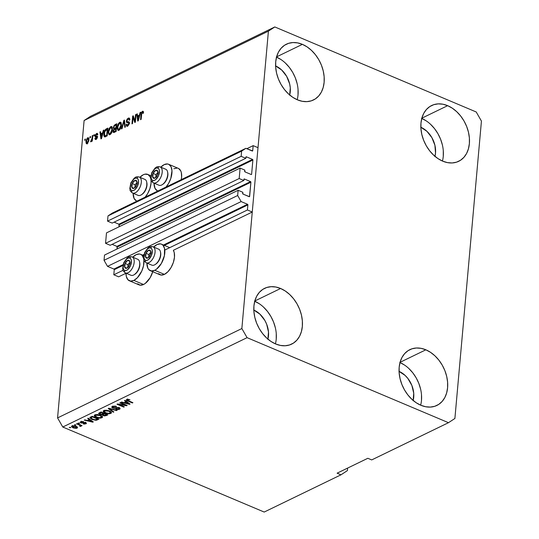 <?xml version="1.0" encoding="UTF-8"?>
<svg xmlns="http://www.w3.org/2000/svg" width="539" height="539" viewBox="0 0 539 539"><rect width="100%" height="100%" fill="white"/><g stroke="black" fill="none" stroke-linecap="round" stroke-linejoin="round"><path stroke-width="0.81" d="M246.822 148.703L253.168 145.631L258.006 147.673L252.265 212.036L247.421 209.988L247.879 204.887L163.438 245.824L247.879 204.887L247.529 204.281L241.142 201.579L237.665 195.509L238.13 190.287L242.779 192.255L243.015 194.08L249.496 196.681L250.904 182.216L117.286 246.997A0.499 0.357 64.1 0 0 116.943 246.39L250.561 181.603L244.362 178.988L243.823 180.491L239.181 178.53L105.556 243.318L106.493 232.882L240.111 168.094L244.76 170.061L244.996 171.887L251.194 174.501L251.619 174.225L252.885 160.016L119.267 224.803A0.499 0.357 64.1 0 0 118.924 224.197L252.542 159.409L246.343 156.795L245.804 158.298L241.162 156.337L241.627 151.115L245.892 148.313L252.67 150.893L253.168 145.631L246.822 148.703M252.205 150.981L252.71 150.731A0.499 0.357 -115.9 0 1 252.286 151.014L245.892 148.313L112.274 213.1L245.892 148.313L241.627 151.115L108.009 215.903L241.627 151.115L241.162 156.337L107.537 221.125L241.162 156.337L245.804 158.298L112.186 223.085L245.804 158.298L245.919 157.078A0.499 0.357 -115.9 0 1 246.343 156.795L252.542 159.409A0.499 0.357 -115.9 0 1 252.885 160.016L119.267 224.803L119.092 226.771L118.924 224.197L252.542 159.409L252.885 160.016L251.619 174.225A0.499 0.357 -115.9 0 1 251.194 174.501L244.996 171.887A0.499 0.357 -115.9 0 1 244.645 171.281L244.76 170.061L240.111 168.094L239.181 178.53L105.556 243.318L110.205 245.279L243.823 180.491L110.205 245.279L105.556 243.318L106.493 232.882L240.111 168.094L239.181 178.53L243.823 180.491L243.938 179.271A0.499 0.357 -115.9 0 1 244.362 178.988L250.561 181.603A0.499 0.357 -115.9 0 1 250.904 182.216L117.286 246.997L117.111 248.964L116.943 246.39L250.561 181.603L250.904 182.216L249.638 196.418A0.499 0.357 -115.9 0 1 249.213 196.695L243.015 194.08A0.499 0.357 -115.9 0 1 242.665 193.474L242.779 192.255L238.13 190.287L104.512 255.075L238.13 190.287L237.665 195.509L104.047 260.297L237.665 195.509L241.142 201.579L107.524 266.367L241.142 201.579L247.529 204.281A0.499 0.357 -115.9 0 1 247.879 204.887L247.421 209.988L164.799 250.056L247.421 209.988L252.265 212.036L173.363 250.291L252.265 212.036L258.006 147.673L253.168 145.631L252.71 150.731L252.205 150.981M112.274 213.1L108.009 215.903L107.537 221.125L112.186 223.085L107.537 221.125L108.009 215.903L112.274 213.1M114.093 222.162L118.924 224.197L114.093 222.162M251.113 174.468L251.619 174.225L251.113 174.468M112.112 244.356L116.943 246.39L112.112 244.356M249.133 196.661L249.638 196.418L249.133 196.661M104.512 255.075L104.047 260.297L107.524 266.367L113.911 269.062L123.06 264.629L113.911 269.062L107.524 266.367L104.047 260.297L104.512 255.075M142.613 255.149L143.947 254.502L142.613 255.149M163.499 245.023L247.529 204.281L163.499 245.023M114.261 269.675A0.499 0.357 64.1 0 0 113.911 269.062L114.261 269.675L113.803 274.775L123.054 270.295L113.803 274.775L118.647 276.824L126.011 273.246L118.647 276.824L113.803 274.775L114.261 269.675L122.852 265.505L114.261 269.675M143.745 255.378L142.552 255.958L143.745 255.378M275.611 65.94A21.075 15.287 -115.9 0 1 289.699 94.999M253.822 310.066A21.075 15.287 -115.9 0 1 267.91 339.125M399.069 371.384A21.075 15.287 -115.9 0 1 413.157 400.443M420.858 127.258A21.075 15.287 -115.9 0 1 434.946 156.317M442.445 161.046A30.992 22.483 64.1 0 0 421.781 118.439M447.646 105.671A30.992 22.483 -115.9 0 1 468.782 133.632A30.992 22.483 -115.9 0 1 458.689 161.302A30.992 22.483 -115.9 0 1 442.694 161.154L447.464 162.616L452.147 162.953L456.56 162.158L460.535 160.258L463.917 157.321L466.585 153.474L468.425 148.845L469.375 143.63L469.395 138.024L468.479 132.237L466.673 126.497L464.039 121.026L460.677 116.026L456.722 111.694L452.322 108.198L447.646 105.671L442.876 104.209L438.194 103.872L433.78 104.667L429.799 106.567L426.416 109.505L423.748 113.352L421.909 117.98L420.959 123.195L420.946 128.801L421.855 134.588L423.667 140.329L426.302 145.806L429.657 150.799L433.619 155.131L438.018 158.628L442.694 161.154A30.992 22.483 -115.9 0 1 421.552 133.194A30.992 22.483 -115.9 0 1 431.645 105.523A30.992 22.483 -115.9 0 1 447.646 105.671L421.855 118.176L447.646 105.671M420.656 405.18A30.992 22.483 64.1 0 0 399.992 362.565M425.857 349.804A30.992 22.483 -115.9 0 1 446.993 377.758A30.992 22.483 -115.9 0 1 436.9 405.436A30.992 22.483 -115.9 0 1 420.905 405.288L425.675 406.743L430.358 407.086L434.771 406.285L438.746 404.385L442.135 401.454L444.796 397.6L446.642 392.978L447.586 387.763L447.606 382.151L446.69 376.37L444.884 370.63L442.249 365.152L438.887 360.153L434.933 355.821L430.533 352.331L425.857 349.804L421.087 348.342L416.404 347.999L411.991 348.8L408.016 350.7L404.627 353.631L401.959 357.485L400.12 362.107L399.17 367.322L399.156 372.934L400.066 378.715L401.878 384.455L404.513 389.933L407.875 394.932L411.83 399.264L416.229 402.761L420.905 405.288A30.992 22.483 -115.9 0 1 399.763 377.327A30.992 22.483 -115.9 0 1 409.856 349.656A30.992 22.483 -115.9 0 1 425.857 349.804L400.066 362.309L425.857 349.804M275.409 343.862A30.992 22.483 64.1 0 0 254.752 301.247M280.61 288.486A30.992 22.483 -115.9 0 1 301.746 316.447A30.992 22.483 -115.9 0 1 291.66 344.118A30.992 22.483 -115.9 0 1 275.658 343.97L280.428 345.425L285.111 345.769L289.524 344.967L293.499 343.067L296.888 340.136L299.549 336.282L301.395 331.66L302.339 326.445L302.359 320.84L301.449 315.052L299.637 309.312L297.002 303.834L293.64 298.835L289.686 294.503L285.286 291.013L280.61 288.486L275.84 287.024L271.157 286.687L266.744 287.482L262.769 289.382L259.38 292.313L256.719 296.167L254.873 300.789L253.923 306.004L253.909 311.616L254.819 317.397L256.631 323.144L259.266 328.615L262.628 333.614L266.583 337.946L270.982 341.443L275.658 343.97A30.992 22.483 -115.9 0 1 254.516 316.009A30.992 22.483 -115.9 0 1 264.609 288.338A30.992 22.483 -115.9 0 1 280.61 288.486L254.819 300.991L280.61 288.486M297.198 99.728A30.992 22.483 64.1 0 0 276.534 57.121M302.399 44.353A30.992 22.483 -115.9 0 1 323.535 72.314A30.992 22.483 -115.9 0 1 313.442 99.984A30.992 22.483 -115.9 0 1 297.447 99.836L302.217 101.298L306.9 101.635L311.313 100.84L315.288 98.94L318.677 96.003L321.338 92.156L323.184 87.534L324.128 82.312L324.148 76.706L323.232 70.919L321.426 65.179L318.792 59.708L315.43 54.709L311.475 50.376L307.075 46.88L302.399 44.353L297.629 42.891L292.947 42.554L288.533 43.349L284.558 45.249L281.169 48.187L278.501 52.04L276.662 56.662L275.712 61.877L275.698 67.483L276.608 73.27L278.42 79.011L281.055 84.488L284.417 89.487L288.372 93.813L292.771 97.31L297.447 99.836A30.992 22.483 -115.9 0 1 276.305 71.876A30.992 22.483 -115.9 0 1 286.398 44.205A30.992 22.483 -115.9 0 1 302.399 44.353L276.608 56.858L302.399 44.353M153.534 247.179L157.031 244.544A14.385 7.627 112.9 0 1 161.478 244.167A14.385 7.627 112.9 0 1 164.152 256.712A14.385 7.627 112.9 0 1 154.733 270.288L164.415 274.378A14.385 7.627 -67.1 0 0 173.026 263.369A14.385 7.627 -67.1 0 0 173.363 250.291L174.232 252.589L174.474 257.184L173.356 262.439L171.052 267.553L167.912 271.744L164.415 274.378L161.094 275.052L158.453 273.657M129.4 280.792A14.385 7.627 112.9 0 1 126.011 273.172L126.321 276.46L127.884 279.701L130.526 281.088L133.847 280.415A14.385 7.627 112.9 0 1 129.4 280.792L139.082 284.882A14.385 7.627 -67.1 0 0 143.529 284.504L133.847 280.415L137.344 277.78L141.764 271.104L143.509 265.821L143.893 260.027A14.385 7.627 112.9 0 1 133.847 280.415L143.529 284.504A14.385 7.627 -67.1 0 0 152.739 271.696L150.165 277.679L145.287 283.413L143.529 284.504L140.207 285.178L137.566 283.79M132.648 257.305L136.145 254.671A14.385 7.627 112.9 0 1 140.585 254.293A14.385 7.627 112.9 0 1 143.536 258.134M157.961 190.954A14.385 7.627 112.9 0 1 157.415 190.766A14.385 7.627 112.9 0 1 154.033 183.145L154.969 188.259L157.105 190.624L158.54 191.062M160.784 167.157A14.385 7.627 112.9 0 1 164.159 164.644L167.481 163.971L168.916 164.415L171.058 166.773L171.975 170.769L170.802 178.456L168.498 183.57L166.019 187.046A14.385 7.627 112.9 0 0 171.874 173.686A14.385 7.627 112.9 0 0 168.606 164.267L178.288 168.357A14.385 7.627 -67.1 0 1 181.252 179.655M137.068 201.081A14.385 7.627 112.9 0 1 136.529 200.899A14.385 7.627 112.9 0 1 133.146 193.279L134.076 198.392L136.219 200.751L137.654 201.188M139.897 177.284A14.385 7.627 112.9 0 1 143.273 174.771L144.991 174.178L148.03 174.542L150.172 176.907L150.792 178.732M481.435 121.086L454.896 418.48L448.488 422.691L371.694 459.922L448.488 422.691L247.084 337.663L62.78 427.023L264.191 512.05L340.978 474.819L337.104 473.181L367.827 458.285L371.694 459.922L367.827 458.285L337.104 473.181L340.978 474.819L264.191 512.05L62.78 427.023L247.084 337.663L241.863 328.547L268.409 31.154L84.104 120.52L57.565 417.914L241.863 328.547L57.565 417.914L62.78 427.023L57.565 417.914L84.104 120.52L268.409 31.154L274.809 26.95L476.22 111.977L481.435 121.086L454.896 418.48L448.488 422.691L247.084 337.663L241.863 328.547L268.409 31.154L274.809 26.95L90.512 116.309L274.809 26.95L476.22 111.977L481.435 121.086M347.608 468.088L347.385 470.608L340.978 474.819L347.385 470.608L347.608 468.088M134.966 120.884L135.518 114.699L136.077 114.43L135.383 122.198L134.79 122.481L133.072 117.394L132.52 123.586L131.961 123.855L132.655 116.087L133.254 115.797L134.966 120.884L133.254 115.797L132.655 116.087L131.961 123.855L132.52 123.586L133.072 117.394L134.79 122.481L135.383 122.198L136.077 114.43L135.518 114.699L136.037 114.915L135.518 114.699L134.966 120.884L135.484 121.1L134.966 120.884M127.17 121.74L129.064 122.158L127.17 121.74L126.881 120.931L128.087 119.072L128.774 118.998L129.212 120.264L129.778 119.894L129.178 118.021L128.215 118.142L126.321 121.228L126.934 121.484L126.348 120.985L127.251 118.91L128.909 117.967L129.697 118.681L129.778 119.894L129.212 120.264L128.962 119.126L128.336 118.984L126.928 120.635L127.076 121.679L128.848 121.794L129.32 122.434L129.171 124.085L127.905 125.89L126.47 126.018L126.16 124.543L126.726 124.172L126.921 125.149L127.858 125.061L128.673 123.997L128.76 122.865L126.665 122.548L126.321 121.228L126.982 122.676L128.693 122.73L128.794 123.431L127.662 125.169L127.069 125.25L128.167 125.688M121.47 128.942L123.855 120.352L124.435 120.076L125.351 127.063L124.772 127.339L124.091 121.107L122.05 128.659L121.47 128.942L122.05 128.659L124.091 121.107L124.772 127.339L125.351 127.063L124.435 120.076L123.855 120.352L124.509 120.628L123.855 120.352L121.47 128.942M119.645 122.299L120.999 122.555L121.43 125.149L120.352 128.828L119.18 130.128L118.028 130.371L117.125 128.289L117.96 124.253L119.645 122.299L117.96 124.253L117.165 127.305L117.974 130.35L118.93 130.27C120.453 129.138 121.288 127.426 121.43 125.149L121.12 122.751L120.581 122.198L119.645 122.299L120.615 122.71L119.645 122.299M110.711 126.631L112.065 126.887L112.496 129.481L111.411 133.167L110.246 134.46L109.094 134.71L108.191 132.621L109.026 128.585L110.711 126.631L109.026 128.585L108.224 131.637L109.033 134.683L109.996 134.602C111.519 133.47 112.355 131.759 112.496 129.481L112.186 127.083L111.647 126.53L110.711 126.631L111.681 127.042L110.711 126.631M102.639 132.863L103.313 130.317L103.892 130.034L101.487 138.631L100.941 138.894L99.917 131.961L100.497 131.678L100.759 133.773L102.639 132.863L100.759 133.773L100.497 131.678L99.917 131.961L100.941 138.894L101.487 138.631L103.892 130.034L103.313 130.317L103.764 130.505L103.313 130.317L102.639 132.863L103.05 133.039L102.639 132.863M84.738 140.383L84.839 139.271L85.398 139.001L85.297 140.113L84.738 140.383L85.297 140.113L85.398 139.001L84.839 139.271L85.351 139.493L84.839 139.271L84.738 140.383M173.841 168.734L177.163 168.06M178.598 168.505L180.74 170.863L181.367 172.689L181.603 177.291L181.205 179.885M88.086 138.624L88.639 138.213L87.675 137.802L85.903 141.514L86.442 141.737L85.964 140.989L87.311 138.031L88.019 137.694L88.767 138.186L88.76 141.05L87.331 143.556L86.253 143.563L85.903 141.514L86.476 143.718L87.15 143.65L88.915 139.999L88.356 137.735L87.675 137.802L88.76 138.159M89.905 137.876L90 136.771L90.559 136.495L90.464 137.607L89.905 137.876L90.464 137.607L90.559 136.495L90 136.771L90.518 136.987L90 136.771L89.905 137.876M91.974 138.611L92.236 135.687L92.796 135.417L92.29 141.063L91.731 141.333L91.812 140.43L91.313 141.541L90.673 141.77L91.974 138.611L90.565 141.71L91.064 141.757L91.812 140.43L91.731 141.333L92.29 141.063L92.796 135.417L92.236 135.687L92.748 135.902L92.236 135.687L91.974 138.611L92.492 138.833L91.974 138.611M93.746 136.017L93.84 134.905L94.399 134.635L94.305 135.747L93.746 136.017L94.305 135.747L94.399 134.635L93.84 134.905L94.359 135.121L93.84 134.905L93.746 136.017M96.09 137.101L96.05 136.36L95.086 135.949L95.41 134.737L96.818 133.389L97.458 133.524L97.721 134.319L97.168 135.033L97.007 134.332L96.461 134.312L95.726 135.201L95.74 135.99L97.114 136.118L97.458 136.818L96.98 138.496L95.834 139.419L95.08 139.183L94.938 138.334L95.504 137.957L95.652 138.536L96.238 138.469L96.865 137.256L95.315 137.014L95.086 135.949L95.383 137.054L96.885 137.499L96.124 138.53L95.504 137.957L94.938 138.334L95.336 139.419L96.07 139.325L97.451 137.115L97.087 136.104L95.74 135.99L95.659 135.538L96.461 134.312L97.862 134.662L97.276 133.396L96.569 133.49L97.633 133.854M103.892 133.787L105.098 129.872L107.874 128.1L107.18 135.868L104.505 136.798L103.953 135.821L103.892 133.787C103.656 135.484 103.966 136.515 104.822 136.879L107.18 135.868L107.874 128.1L106.291 128.868L107.793 129.023L106.291 128.868C104.802 129.899 104 131.536 103.892 133.787L104.418 134.009L103.892 133.787M113.325 127.642L114.187 125.304L116.808 123.768L116.114 131.536L113.439 132.378L113.177 130.862L113.897 129.192L113.325 127.642L113.897 129.192L113.15 131.105L113.614 132.493L116.114 131.536L116.808 123.768L115.157 124.57L116.114 124.974L115.157 124.57L113.325 127.642L113.891 127.884L113.325 127.642M139.426 115.023L140.106 112.476L140.686 112.193L138.274 120.797L137.728 121.059L136.704 114.12L137.283 113.844L137.553 115.932L139.426 115.023L137.553 115.932L137.283 113.844L136.704 114.12L137.728 121.059L138.274 120.797L140.686 112.193L140.106 112.476L140.551 112.664L140.106 112.476L139.426 115.023L139.844 115.198L139.426 115.023M142.363 112.152L142.842 113.466L143.408 113.089L143.259 111.378L142.464 111.236L143.259 111.378L143.408 113.089L142.842 113.466L142.599 112.112L141.851 112.732L141.11 119.422L140.551 119.692L141.38 112.57L142.464 111.236L141.023 114.416L140.551 119.692L141.11 119.422L141.75 113.008L142.363 112.152L143.59 112.53M125.243 405.146L119.847 402.862L120.406 402.593L127.184 405.456L126.591 405.746L118.924 404.56L124.32 406.844L123.768 407.113L116.99 404.25L117.583 403.96L125.243 405.146L117.583 403.96L116.99 404.25L123.768 407.113L124.32 406.844L118.924 404.56L126.591 405.746L127.184 405.456L120.406 402.593L119.847 402.862L125.243 405.146L125.291 404.654L125.243 405.146M112.732 408.03L111.856 407.403L111.917 406.729L114.962 406.049L116.532 406.467L113.466 406.622L112.752 407.08L113.035 407.632L114.308 407.942L118.405 407.477L119.84 408.09L119.988 408.926L118.742 409.519L116.741 409.492L115.824 409.209L116.296 408.899L117.569 409.168L119.011 408.73L118.439 407.908L114.564 408.367L112.732 408.03L118.627 407.983L118.688 408.939L115.824 409.209L119.503 409.263L120.13 408.629L119.207 407.72L113.264 407.747L113.19 406.729L116.532 406.467L112.449 406.372L111.755 407.066L112.732 408.03L112.786 407.423L112.732 408.03M113.271 412.2L108.184 408.522L108.763 408.239L117.152 410.32L116.572 410.603L109.296 408.697L113.85 411.924L113.271 412.2L113.85 411.924L109.296 408.697L116.572 410.603L117.152 410.32L108.763 408.239L108.184 408.522L113.271 412.2L113.331 411.547L113.271 412.2M103.879 410.529L106.149 410.179L108.75 410.684L110.542 411.5L111.472 412.874L109.592 413.79L106.149 413.373L103.461 411.917L103.252 411.075L103.879 410.529L103.333 411.735L105.22 413.029L110.832 413.467L111.506 412.733L109.397 410.927L106.527 410.206L103.879 410.529M94.945 414.862L97.215 414.511L99.816 415.017L101.608 415.832L102.538 417.206L100.658 418.123L97.209 417.705L94.527 416.249L94.312 415.407L94.945 414.862L94.399 416.068L96.286 417.361L101.891 417.799L102.572 417.065L100.463 415.259L97.593 414.545L94.945 414.862M75.372 425.311L74.402 424.9L74.961 424.631L75.932 425.042L75.372 425.311L75.932 425.042L74.402 424.9L75.372 425.311L75.413 424.82L75.372 425.311M73.075 427.825L71.498 426.679L72.873 425.763L75.568 426.167L77.555 427.481L76.343 428.37L73.304 427.919L77.084 428.155L77.569 427.622L76.026 426.349L71.977 425.999L71.485 426.531L73.075 427.825L73.122 427.319L73.075 427.825M126.699 399.466C126.011 400.005 126.362 400.517 127.75 401.009L127.797 400.511L127.75 401.009L132.351 402.95L132.399 402.465L132.351 402.95L132.911 402.68L127.42 400.295L127.514 399.251L127.467 399.81L129.973 399.797L128.019 399.258L126.699 399.466L128.019 399.258L129.973 399.797L127.804 399.716L127.345 400.234L132.911 402.68L132.351 402.95L127.015 400.659L126.288 400.046L126.699 399.466L126.267 399.898M89.198 419.564L87.641 418.48L88.228 418.197L93.287 421.896L92.742 422.158L84.246 420.13L84.825 419.847L87.318 420.474L89.198 419.564L87.318 420.474L84.825 419.847L84.246 420.13L92.742 422.158L93.287 421.896L88.228 418.197L87.641 418.48L89.198 419.564L89.252 418.951L89.198 419.564M81.072 423.027L80.304 422.118L82.157 421.444L83.72 421.741L81.638 421.963L81.153 422.3L81.51 422.711L85.047 422.468L86.429 423.452L84.313 424.132L83.249 423.883L85.202 423.573L85.553 423.304L85.175 422.933L81.072 423.027L85.303 422.98L85.202 423.573L83.249 423.883L85.93 423.863L86.456 423.344L85.762 422.67L81.51 422.711L81.47 422.037L83.72 421.741L80.803 421.72L80.264 422.253L81.072 423.027L81.167 421.922L81.072 423.027M79.139 423.479L78.175 423.075L79.698 423.209L79.139 423.479L79.698 423.209L78.175 423.075L79.139 423.479L79.186 422.994L79.139 423.479M79.125 424.927L76.565 423.849L77.124 423.58L82.056 425.662L80.709 425.601L81.032 426.221L80.136 426.437L79.637 426.032L80.196 425.554L79.125 424.927L80.028 425.406L79.637 426.032L80.136 426.437L80.924 426.288L80.709 425.601L82.056 425.662L77.124 423.58L76.565 423.849L79.125 424.927L79.166 424.442L79.125 424.927M70.205 427.818L69.235 427.407L70.764 427.542L69.235 427.407L70.205 427.818L70.245 427.326L70.205 427.818M92.001 419.477L89.851 417.786L92.203 416.27L98.981 419.133L95.935 420.305L92.001 419.477L96.488 420.225L98.981 419.133L92.203 416.27L89.851 417.772L92.001 419.477L92.048 418.971L92.001 419.477M102.248 414.713L102.295 414.221L103.07 415.603L103.117 415.064L103.07 415.603L106.25 415.609L106.318 414.855L106.25 415.609L107.921 414.801L101.137 411.937L98.765 413.386L99.85 414.37L99.897 413.804L99.85 414.37L99.466 414.188L98.819 413.224L101.137 411.937L107.921 414.801L104.782 415.94L102.868 415.508L102.248 414.713L99.85 414.37L102.242 414.794M125.991 401.723L124.435 400.645L125.014 400.362L130.074 404.055L129.535 404.317L121.039 402.289L121.619 402.006L124.111 402.633L125.991 401.723L124.111 402.633L121.619 402.006L121.039 402.289L129.535 404.317L130.074 404.055L125.014 400.362L124.435 400.645L125.991 401.723L126.045 401.11L125.991 401.723M90.512 116.309L84.104 120.52L90.512 116.309M151.028 180.134L151.035 183.327L149.916 188.583L147.612 193.696L145.126 197.173A14.385 7.627 112.9 0 0 151.028 180.134M139.776 177.405L143.273 174.771A14.385 7.627 112.9 0 1 147.72 174.393A14.385 7.627 112.9 0 1 150.664 178.234M160.662 167.279L164.159 164.644A14.385 7.627 112.9 0 1 168.606 164.267M132.762 257.184A14.385 7.627 112.9 0 1 136.145 254.671L139.466 253.997L140.895 254.442L142.107 255.385L143.664 258.626M153.655 247.057A14.385 7.627 112.9 0 1 157.031 244.544L160.352 243.871L161.788 244.315L162.994 245.258L164.55 248.499L164.395 255.688L161.37 263.463L156.492 269.197L154.733 270.288L151.412 270.962L148.771 269.574L147.834 268.159L146.904 263.045A14.385 7.627 112.9 0 0 150.287 270.666L159.968 274.755A14.385 7.627 -67.1 0 0 164.415 274.378L154.733 270.288A14.385 7.627 112.9 0 1 150.287 270.666M127.42 400.295L127.467 399.81M92.796 421.538L92.742 422.158L92.796 421.538M89.811 419.989L91.273 421.067L91.327 420.46L91.273 421.067L92.31 421.727L92.351 421.215L92.31 421.727L88.295 420.716L89.811 419.989L89.858 419.396L89.811 419.989L88.295 420.716L92.31 421.727L89.811 419.989M83.289 421.613L83.249 422.05L83.289 421.613M81.517 421.491L81.47 422.037L81.517 421.491M81.51 422.711L81.47 422.037M86.024 422.798L85.93 423.863L86.024 422.798M85.984 422.771L85.593 422.92M85.303 422.98L85.202 423.573M84.758 422.435L84.717 422.893L84.758 422.435M83.862 422.488L83.808 423.081L83.862 422.488M81.187 421.929L80.783 421.727M80.735 421.693L81.322 421.983M85.479 422.947L86.031 422.751M81.537 425.446L81.497 425.931L81.537 425.446M80.756 425.109L80.709 425.601L80.756 425.109M80.924 426.288L80.709 425.601M80.183 425.837L80.136 426.437L80.183 425.837M80.028 425.406L80.102 425.891M77.232 427.016L77.084 428.155L77.178 427.043L76.679 427.211M72.435 426.356L71.93 426.026M71.849 425.951L72.738 426.517M76.295 427.279L77.266 426.996M76.747 426.45L76.653 427.562L75.473 426.618L76.39 427.851L73.587 427.535L72.664 426.302L72.711 425.783L72.664 426.302L75.473 426.618L75.514 426.147L75.473 426.618L73.695 426.154L72.428 426.517L74.241 427.777L76.39 427.851M72.509 425.487L72.664 426.302M97.532 419.113L97.465 419.868L97.532 419.113M96.542 419.591L96.488 420.225L96.542 419.591M90.842 417.725L90.242 417.253M90.168 417.166L90.976 417.813M91.125 418.405L94.938 419.854L97.633 419.066L92.438 416.876L91.482 417.341L91.549 416.586L90.848 417.819L91.125 418.405L92.479 416.384L92.438 416.876L97.633 419.066L97.674 418.581L97.633 419.066L95.794 419.834L92.567 419.207L91.125 418.405L90.923 416.809M102.363 416.458L101.891 417.799L101.992 416.687L101.615 416.836M96.333 416.849L96.286 417.361L96.333 416.849M95.248 415.67L94.581 415.084M94.48 415.178L94.399 416.068L94.48 415.178M94.271 415.589L94.399 416.068M98.846 413.608L98.469 413.534M94.554 415.043L95.491 415.812M101.433 416.89L102.41 416.418M99.89 415.529L101.608 416.916L101.096 417.469L98.63 417.631L96.865 417.098L95.241 415.737L95.794 414.592L95.74 415.192L99.89 415.529L99.931 415.057L99.89 415.529L96.393 414.99L95.262 415.906L97.06 417.179L99.978 417.718L101.608 416.876L99.89 415.529M102.511 414.073L103.171 414.491L102.349 413.602M103.09 413.703L103.05 414.983L104.088 415.454L106.567 414.734L104.546 413.878L106.567 414.734L106.614 414.248L105.651 415.178L103.522 415.286L103.144 413.837L103.07 414.653L103.623 413.608L103.555 414.356L104.586 413.393L104.546 413.878L103.07 414.653M103.171 413.541L103.616 414.174M99.85 412.409L99.749 413.521L101.372 412.544L101.42 412.052L101.372 412.544L103.751 413.548L103.791 413.056L102.72 414.046L100.402 414.093L99.883 412.557M100.267 413.076L99.85 413.757L101.332 414.329L103.751 413.548L101.372 412.544L100.267 413.076M99.883 412.544L99.809 413.379M111.297 412.126L110.832 413.467L110.926 412.355L110.549 412.503M105.267 412.517L105.22 413.029L105.267 412.517M104.189 411.338L103.515 410.752M103.414 410.846L103.333 411.735L103.414 410.846M103.205 411.257L103.333 411.735M103.495 410.711L104.425 411.479M110.374 412.557L111.344 412.086M108.824 411.19L110.542 412.584L110.037 413.137L107.564 413.298L105.799 412.766L104.182 411.405L104.728 410.26L104.674 410.859L108.824 411.19L108.871 410.725L108.824 411.19L105.334 410.657L104.195 411.574L106.001 412.847L108.918 413.386L110.549 412.544L108.824 411.19M116.613 410.186L116.572 410.603L116.613 410.186M110.61 408.697L110.583 409.047L110.61 408.697M116.107 406.312L116.067 406.777L116.107 406.312M113.251 406.103L113.19 406.729L113.251 406.103M112.813 406.089L112.712 407.194L113.19 406.729M119.793 408.05L119.503 409.263L119.597 408.151L119.166 408.326M119.247 407.39L118.688 408.939M118.668 407.538L118.627 407.983L118.668 407.538M117.798 407.396L117.765 407.78L117.798 407.396M116.505 407.497L116.458 408.003L116.505 407.497M115.225 407.801L115.178 408.306L115.225 407.801M112.739 406.878L112.166 406.534M112.152 406.521L112.826 406.918M118.836 408.407L119.874 407.996M126.638 405.227L126.591 405.746L126.638 405.227M118.957 404.176L118.924 404.56L118.957 404.176M123.808 406.628L123.768 407.113L123.808 406.628M129.589 403.698L129.535 404.317L129.589 403.698M126.598 402.148L128.066 403.226L128.12 402.626L128.066 403.226L129.097 403.886L129.144 403.374L129.097 403.886L125.088 402.882L126.598 402.148L126.652 401.555L126.598 402.148L125.088 402.882L129.097 403.886L126.598 402.148M87.035 143.704L86.853 142.882L87.81 143.286M88.814 138.139L87.931 138.799M86.846 142.417L87.217 143.974M87.237 142.835L88.315 140.625L88.295 138.981L87.823 138.55L86.651 140.106L86.638 142.7L87.237 142.835L86.469 141.184L87.587 138.617L88.861 140.484L88.356 140.275L87.237 142.835L87.837 143.091L86.84 142.875M87.587 138.617L88.948 138.988M92.331 140.652L91.812 140.43L92.331 140.652M90.565 141.71L91.064 141.757M91.563 141.103L90.842 140.8L91.563 141.103M91.643 140.901L91.212 140.719L91.643 140.901M92.378 140.073L91.771 139.817L92.378 140.073M96.461 134.312L97.168 135.033L97.579 134.662M96.616 136.084L95.74 135.99M95.848 136.037L97.391 136.448M96.238 136.05L96.73 136.421M95.969 139.372L95.908 138.739L94.938 138.334L95.982 138.691L96.05 139.594M96.124 138.53L95.504 137.957M97.343 137.694L96.885 137.499L97.343 137.694M97.418 137.398L96.75 137.115L97.418 137.398M96.98 134.292L97.539 133.894L96.569 133.49L95.086 135.949L96.077 136.145M97.66 133.84L96.892 134.373M96.104 135.976L96.151 137.25M97.66 136.448L97.202 136.455M101.191 134.433L101.116 133.921L101.191 134.433M100.564 132.237L99.917 131.961L100.564 132.237M101.716 134.177L100.759 133.773L101.716 134.177M102.383 133.861L102.888 133.618L102.383 133.861L101.662 136.367L102.073 136.535L101.662 136.367L101.285 137.957L101.635 138.105L100.86 134.588L102.774 134.029L100.86 134.588L101.285 137.957L102.376 133.861M105.125 136.825L104.856 135.841M104.916 136.219L105.226 136.98M106.533 136.185L105.866 136.279M105.799 136.232L105.011 135.902L104.451 133.531L104.835 131.529L107.234 129.279L107.753 129.501L107.234 129.279L106.702 135.235L107.221 135.451L105.759 135.693L106.715 136.097L105.011 135.902L106.729 136.097M105.011 135.902L106.702 135.235L107.234 129.279L105.435 130.357L104.633 132.291L104.526 135.336L105.88 136.286M109.585 134.743L109.208 133.652M108.757 131.866L108.224 131.637L108.757 131.866L108.858 133.039L108.784 131.395L110.636 127.534L111.317 127.473L111.937 129.737L110.071 133.699L110.791 134.002L109.377 133.753L108.858 133.039L109.033 133.456L109.66 133.807L110.65 133.274L111.937 129.737L112.442 129.953L111.937 129.737L111.56 127.635L110.636 127.534L109.302 129.158L108.757 131.839M109.484 128.781L109.026 128.585L109.484 128.781M111.108 127.42L112.078 126.901M112.139 126.887L110.758 127.777M109.174 133.396L109.646 134.824M113.035 132.122L113.237 131.361M110.63 134.218L110.003 133.861M109.377 133.753L110.569 134.218M116.181 124.954L116.727 124.691L116.181 124.954M114.207 132.453L114.113 131.617M113.79 131.381L113.15 131.105L113.79 131.381M114.335 129.373L113.897 129.192L114.335 129.373M114.861 129.596L114.295 128.053M114.281 128.356L115.865 128.578L115.642 130.903L113.958 131.55L113.722 130.707L114.302 129.4L115.845 128.578L116.363 128.801L115.845 128.578L116.404 128.322L114.895 128.174L116.444 127.891L115.925 127.676L116.168 124.947L114.511 125.843L113.945 126.961L114.511 125.843L116.168 124.947L116.687 125.169L116.168 124.947L115.925 127.676L114.174 128.336L113.884 127.366L114.558 129.448M114.12 131.516L114.255 132.56M115.845 128.578L114.187 129.515L113.709 130.849L113.958 131.55L115.683 131.745L114.726 131.341L116.154 131.118L115.642 130.903L115.757 128.632M114.174 128.336L115.252 128.767M115.494 131.846L114.928 131.961M114.713 131.651L114.679 131.26M113.958 131.55L115.407 131.88M118.519 130.411L118.142 129.32M117.691 127.527L117.165 127.305L117.691 127.527M118.425 124.448L117.96 124.253L118.425 124.448M120.042 123.087L121.012 122.569M121.073 122.555L119.692 123.444M118.115 129.064L118.58 130.492M119.564 129.886L118.937 129.528M120.871 125.405L119.011 129.367L119.725 129.67L118.317 129.421L117.718 127.063L119.57 123.202L120.258 123.135L120.871 125.405L121.376 125.621L120.871 125.405L120.237 123.128L118.513 124.293L117.691 127.507L118.243 129.387L119.011 129.367L119.934 128.498L120.871 125.405M118.317 129.421L119.51 129.886M124.745 122.454L124.199 122.225L124.745 122.454M124.597 121.322L124.091 121.107L124.597 121.322M128.572 118.957L129.185 118.553L128.215 118.142L129.576 118.405M129.798 119.436L128.774 118.998M127.662 125.169L126.726 124.172L126.16 124.543L126.766 124.805L126.16 124.543L126.692 126.173L127.602 126.065L129.353 123.182L128.888 121.807L128.093 121.747L129.219 122.144M127.278 126.193L127.116 125.27M129.286 123.64L128.794 123.431L129.286 123.64M129.367 123.013L128.693 122.73L129.367 123.013M129.542 123.054L128.693 122.73M129.656 123.141L128.848 123.033M127.413 122.683L127.278 121.78L127.5 122.825M129.542 118.418L128.531 118.991M127.116 125.183L127.44 126.429M129.32 122.144L128.423 122.191M129.535 119.362L129.926 119.537M135.417 121.868L135.1 120.938L135.417 121.868M133.908 117.745L133.072 117.394L133.908 117.745M133.531 117.583L133.598 116.815L133.531 117.583M133.47 116.431L132.655 116.087L133.47 116.431M137.977 116.592L137.903 116.08L137.977 116.592M137.357 114.396L136.704 114.12L137.357 114.396M138.51 116.336L137.553 115.932L138.51 116.336M139.177 116.026L139.682 115.777L139.177 116.026L138.456 118.526L138.86 118.695L138.456 118.526L138.072 120.116L137.654 116.754L139.567 116.188L137.654 116.754L138.072 120.116L139.163 116.02M141.535 114.639L141.023 114.416L141.535 114.639M142.781 112.186L143.374 111.674M143.259 111.378L142.464 111.236M143.435 111.64L142.687 112.321M298.02 94.972L298.04 89.366M297.124 83.579L295.318 77.838L292.684 72.367L289.322 67.368L285.367 63.036M280.96 59.539L276.291 57.013M275.496 65.893L281.668 69.982L286.64 76.329L289.665 83.956L290.285 87.891L289.632 95.248M276.231 339.105L276.251 333.493M275.335 327.712L273.529 321.972L270.895 316.494L267.533 311.495L263.578 307.163M259.178 303.673L254.502 301.146M253.707 310.019L259.879 314.116L264.858 320.462L266.65 324.182L268.496 332.017L267.843 339.381M421.478 400.423L421.498 394.811M420.582 389.03L418.776 383.29L416.142 377.812L412.78 372.813L408.825 368.481M404.418 364.991L399.749 362.457M398.954 371.337L405.126 375.434L407.814 378.378L411.89 385.5L413.743 393.335L413.09 400.699M443.267 156.29L443.287 150.684M442.371 144.897L440.565 139.156L437.924 133.679L434.569 128.686L430.607 124.354M426.208 120.857L421.532 118.331M420.743 127.211L426.915 131.3L431.887 137.647L434.912 145.274L435.519 153.022L434.872 156.566M154.477 177.971L154.915 178.133A4.339 2.304 112.9 0 1 153.622 178.261L153.972 177.782L154.477 177.971L153.972 177.782L153.622 178.261L154.235 178.335L155.623 177.661L157.422 175.06L157.954 171.981L156.91 170.236L154.902 170.836L153.11 173.437L152.577 176.516L153.622 178.261A4.339 2.304 112.9 0 1 152.766 177.318A4.339 2.304 112.9 0 1 153.11 173.437A4.339 2.304 112.9 0 1 155.609 170.364A4.339 2.304 112.9 0 1 157.765 171.18A4.339 2.304 112.9 0 1 157.422 175.06L157.765 171.18L155.609 170.364L153.11 173.437L152.766 177.318L153.972 177.782L152.766 177.318L153.11 173.437L155.609 170.364L157.765 171.18L157.422 175.06A4.339 2.304 112.9 0 1 154.915 178.133L157.422 175.06L154.915 178.133L154.477 177.971M165.641 169.212A8.678 4.602 112.9 0 1 167.642 172.123A8.678 4.602 112.9 0 1 162.374 184.601A8.678 4.602 112.9 0 1 159.066 185.268A8.678 4.602 -67.1 0 0 166.625 178.948A8.678 4.602 -67.1 0 0 165.729 169.246A8.678 4.602 -67.1 0 0 165.641 169.212L160.278 166.949M162.374 184.601L163.027 184.163A7.836 4.157 -67.1 0 0 167.784 172.898A7.836 4.157 -67.1 0 0 167.703 172.534M160.103 166.874A8.678 4.602 112.9 0 1 160.191 166.908A8.678 4.602 112.9 0 1 161.087 176.61A8.678 4.602 112.9 0 1 153.527 182.93A1.981 1.684 -69.3 0 1 152.726 180.444A6.697 3.551 112.9 0 1 151.944 172.992A6.697 3.551 112.9 0 1 157.799 168.053L158.884 169.003L159.409 170.755L158.587 175.505L155.825 179.514L154.194 180.45L152.726 180.444L151.648 179.494L151.122 177.742L151.944 172.992L154.706 168.983L156.337 168.047L157.799 168.053A1.981 1.684 -69.3 0 1 160.103 166.874A1.981 1.684 110.7 0 0 157.799 168.053A6.697 3.551 112.9 0 1 158.587 175.505A6.697 3.551 112.9 0 1 152.726 180.444A1.981 1.684 110.7 0 0 153.527 182.93A8.678 4.602 -67.1 0 0 161.073 176.657A8.678 4.602 -67.1 0 0 160.238 166.928M153.527 182.93L159.066 185.268L153.527 182.93A8.678 4.602 112.9 0 1 153.44 182.896L158.978 185.234A8.678 4.602 -67.1 0 0 159.066 185.268A8.678 4.602 112.9 0 1 158.89 185.2A8.678 4.602 -67.1 0 0 158.978 185.234M167.642 172.305L167.898 174.71L166.901 178.988L164.597 182.768L162.704 184.365M157.765 172.514L156.014 174.663L155.784 177.25L156.014 174.663L153.11 173.437L156.014 174.663L157.765 172.514M157.772 171.274L155.609 170.364L157.772 171.274M147.342 257.864L147.787 258.033A4.339 2.304 112.9 0 1 146.493 258.161L146.844 257.676L147.342 257.864L146.844 257.676L146.493 258.161L147.107 258.235L148.494 257.561L150.287 254.96L150.819 251.881L149.781 250.13L147.774 250.729L145.981 253.33L145.449 256.409L146.493 258.161A4.339 2.304 112.9 0 1 145.631 257.218A4.339 2.304 112.9 0 1 145.981 253.33A4.339 2.304 112.9 0 1 148.481 250.264A4.339 2.304 112.9 0 1 150.637 251.073A4.339 2.304 112.9 0 1 150.287 254.96L150.637 251.073L148.481 250.264L145.981 253.33L145.631 257.218L146.844 257.676L145.631 257.218L145.981 253.33L148.481 250.264L150.637 251.073L150.287 254.96A4.339 2.304 112.9 0 1 147.787 258.033L150.287 254.96L147.787 258.033L147.342 257.864M158.513 249.106A8.678 4.602 112.9 0 1 160.507 252.023A8.678 4.602 112.9 0 1 155.245 264.494A8.678 4.602 112.9 0 1 151.937 265.168A8.678 4.602 -67.1 0 0 159.497 258.848A8.678 4.602 -67.1 0 0 158.601 249.139A8.678 4.602 -67.1 0 0 158.513 249.106L153.143 246.842M155.245 264.494L155.899 264.056A7.836 4.157 -67.1 0 0 160.656 252.798A7.836 4.157 -67.1 0 0 160.575 252.427M152.975 246.768A8.678 4.602 112.9 0 1 153.063 246.801A8.678 4.602 112.9 0 1 153.959 256.51A8.678 4.602 112.9 0 1 146.392 262.83A1.981 1.684 -69.3 0 1 145.597 260.337A6.697 3.551 112.9 0 1 144.809 252.892A6.697 3.551 112.9 0 1 150.671 247.953L151.749 248.903L152.281 250.655L151.459 255.398L148.69 259.414L147.066 260.35L145.597 260.337L144.519 259.387L143.994 257.635L144.809 252.892L147.578 248.877L149.209 247.94L150.671 247.953A1.981 1.684 -69.3 0 1 152.975 246.768A1.981 1.684 110.7 0 0 150.671 247.953A6.697 3.551 112.9 0 1 151.459 255.398A6.697 3.551 112.9 0 1 145.597 260.337A1.981 1.684 110.7 0 0 146.392 262.83A8.678 4.602 -67.1 0 0 153.938 256.551A8.678 4.602 -67.1 0 0 153.11 246.828M146.392 262.83L151.937 265.168L146.392 262.83A8.678 4.602 112.9 0 1 146.312 262.796L151.85 265.134A8.678 4.602 -67.1 0 0 151.937 265.168A8.678 4.602 112.9 0 1 151.762 265.094A8.678 4.602 -67.1 0 0 151.85 265.134M160.507 252.205L160.763 254.61L159.773 258.882L157.469 262.668L155.576 264.258M150.637 252.414L148.885 254.556L148.656 257.143L148.885 254.556L145.981 253.33L148.885 254.556L150.637 252.414M150.637 251.174L148.481 250.264L150.637 251.174M126.456 267.991L126.901 268.159A4.339 2.304 112.9 0 1 125.6 268.287L125.951 267.802L126.456 267.991L125.951 267.802L125.6 268.287L126.214 268.361L127.608 267.688L129.4 265.087L129.933 262.008L128.888 260.256L126.887 260.856L125.095 263.463L124.563 266.536L125.6 268.287A4.339 2.304 112.9 0 1 124.745 267.344A4.339 2.304 112.9 0 1 125.095 263.463A4.339 2.304 112.9 0 1 127.595 260.391A4.339 2.304 112.9 0 1 129.751 261.199A4.339 2.304 112.9 0 1 129.4 265.087L129.751 261.199L127.595 260.391L125.095 263.463L124.745 267.344L125.951 267.802L124.745 267.344L125.095 263.463L127.595 260.391L129.751 261.199L129.4 265.087A4.339 2.304 112.9 0 1 126.901 268.159L129.4 265.087L126.901 268.159L126.456 267.991M137.62 259.232A8.678 4.602 112.9 0 1 139.621 262.149A8.678 4.602 112.9 0 1 134.352 274.62A8.678 4.602 112.9 0 1 131.044 275.294A8.678 4.602 -67.1 0 0 138.611 268.974A8.678 4.602 -67.1 0 0 137.708 259.272A8.678 4.602 -67.1 0 0 137.62 259.232L132.257 256.968M134.352 274.62L135.013 274.189A7.836 4.157 -67.1 0 0 139.769 262.924A7.836 4.157 -67.1 0 0 139.689 262.554M132.082 256.894A8.678 4.602 112.9 0 1 132.17 256.935A8.678 4.602 112.9 0 1 133.072 266.637A8.678 4.602 112.9 0 1 125.506 272.956A1.981 1.684 -69.3 0 1 124.711 270.47A6.697 3.551 112.9 0 1 123.923 263.019A6.697 3.551 112.9 0 1 129.784 258.08L130.862 259.03L131.388 260.782L130.573 265.525L127.804 269.54L126.173 270.477L124.711 270.47L123.633 269.513L123.101 267.768L123.923 263.019L126.692 259.003L128.316 258.066L129.784 258.08A1.981 1.684 -69.3 0 1 132.082 256.894A1.981 1.684 110.7 0 0 129.784 258.08A6.697 3.551 112.9 0 1 130.573 265.525A6.697 3.551 112.9 0 1 124.711 270.47A1.981 1.684 110.7 0 0 125.506 272.956A8.678 4.602 -67.1 0 0 133.052 266.684A8.678 4.602 -67.1 0 0 132.217 256.955M125.506 272.956L131.044 275.294L125.506 272.956A8.678 4.602 112.9 0 1 125.419 272.923L130.957 275.261A8.678 4.602 -67.1 0 0 131.044 275.294A8.678 4.602 112.9 0 1 130.876 275.22A8.678 4.602 -67.1 0 0 130.957 275.261M139.621 262.331L139.877 264.737L138.887 269.015L137.452 271.676L134.689 274.385M129.744 262.54L127.999 264.689L127.77 267.27L127.999 264.689L125.095 263.463L127.999 264.689L129.744 262.54M129.751 261.3L127.595 260.391L129.751 261.3M133.591 188.098L134.029 188.259A4.339 2.304 112.9 0 1 132.735 188.394L133.086 187.909L133.591 188.098L133.086 187.909L132.735 188.394L133.349 188.468L134.737 187.788L136.529 185.187L137.061 182.115L136.023 180.363L134.016 180.963L132.223 183.563L131.691 186.642L132.735 188.394A4.339 2.304 112.9 0 1 131.88 187.444A4.339 2.304 112.9 0 1 132.223 183.563A4.339 2.304 112.9 0 1 134.723 180.491A4.339 2.304 112.9 0 1 136.879 181.306A4.339 2.304 112.9 0 1 136.529 185.187L136.879 181.306L134.723 180.491L132.223 183.563L131.88 187.444L133.086 187.909L131.88 187.444L132.223 183.563L134.723 180.491L136.879 181.306L136.529 185.187A4.339 2.304 112.9 0 1 134.029 188.259L136.529 185.187L134.029 188.259L133.591 188.098M144.755 179.339A8.678 4.602 112.9 0 1 146.749 182.249A8.678 4.602 112.9 0 1 141.487 194.727A8.678 4.602 112.9 0 1 138.179 195.401A8.678 4.602 -67.1 0 0 145.739 189.074A8.678 4.602 -67.1 0 0 144.843 179.372A8.678 4.602 -67.1 0 0 144.755 179.339L139.385 177.075M141.487 194.727L142.141 194.289A7.836 4.157 -67.1 0 0 146.898 183.024A7.836 4.157 -67.1 0 0 146.817 182.66M139.217 177.001A8.678 4.602 112.9 0 1 139.305 177.035A8.678 4.602 112.9 0 1 140.201 186.737A8.678 4.602 112.9 0 1 132.641 193.063A1.981 1.684 -69.3 0 1 131.839 190.57A6.697 3.551 112.9 0 1 131.051 183.119A6.697 3.551 112.9 0 1 136.913 178.18L137.991 179.13L138.523 180.882L137.701 185.632L134.932 189.647L133.308 190.577L131.839 190.57L130.761 189.62L130.236 187.868L131.051 183.119L133.82 179.11L135.451 178.173L136.913 178.18A1.981 1.684 -69.3 0 1 139.217 177.001A1.981 1.684 110.7 0 0 136.913 178.18A6.697 3.551 112.9 0 1 137.701 185.632A6.697 3.551 112.9 0 1 131.839 190.57A1.981 1.684 110.7 0 0 132.641 193.063A8.678 4.602 -67.1 0 0 140.18 186.784A8.678 4.602 -67.1 0 0 139.352 177.055M132.641 193.063L138.179 195.401L132.641 193.063A8.678 4.602 112.9 0 1 132.554 193.023L138.092 195.361A8.678 4.602 -67.1 0 0 138.179 195.401A8.678 4.602 112.9 0 1 138.004 195.327A8.678 4.602 -67.1 0 0 138.092 195.361M146.756 182.431L146.857 186.231L146.015 189.115L143.711 192.895L141.818 194.491M136.879 182.64L135.127 184.789L134.898 187.377L135.127 184.789L132.223 183.563L135.127 184.789L136.879 182.64M136.879 181.4L134.723 180.491L136.879 181.4M161.498 244.174L169.738 247.657M140.612 254.3L143.697 255.607M157.415 190.766L157.907 190.974M136.529 200.899L137.021 201.101M147.74 174.407L150.832 175.707M127.258 400.039L127.359 398.927M81.146 422.34L81.248 421.228M85.566 423.256L85.661 422.145M80.257 425.716L80.358 424.604M101.608 416.916L101.709 415.805M95.241 415.737L95.342 414.626M110.542 412.584L110.643 411.473M104.182 411.405L104.276 410.294M95.78 136.017L96.75 136.428M95.733 138.59L96.703 138.995M111.317 127.473L112.287 127.878M120.258 123.135L121.221 123.546M167.642 172.123L167.784 172.898M165.729 169.246L160.049 166.854C155.953 166.295 156.633 167.359 155.084 168.033L151.742 172.689L150.684 178.47C151.338 180.06 149.943 180.282 153.44 182.896M160.507 252.023L160.656 252.798M158.601 249.139L152.921 246.747C148.825 246.195 149.505 247.26 147.956 247.927L144.607 252.589L143.556 258.37C144.209 259.953 142.808 260.182 146.312 262.796M139.621 262.149L139.769 262.924M137.708 259.272L132.035 256.874C127.938 256.321 128.619 257.386 127.063 258.053L123.721 262.715L122.67 268.496C123.323 270.079 121.922 270.308 125.419 272.923M146.749 182.249L146.898 183.024M144.843 179.372L139.163 176.981C135.067 176.421 135.747 177.486 134.198 178.16L130.856 182.822L129.798 188.603C130.451 190.186 129.057 190.408 132.554 193.023"/></g></svg>
